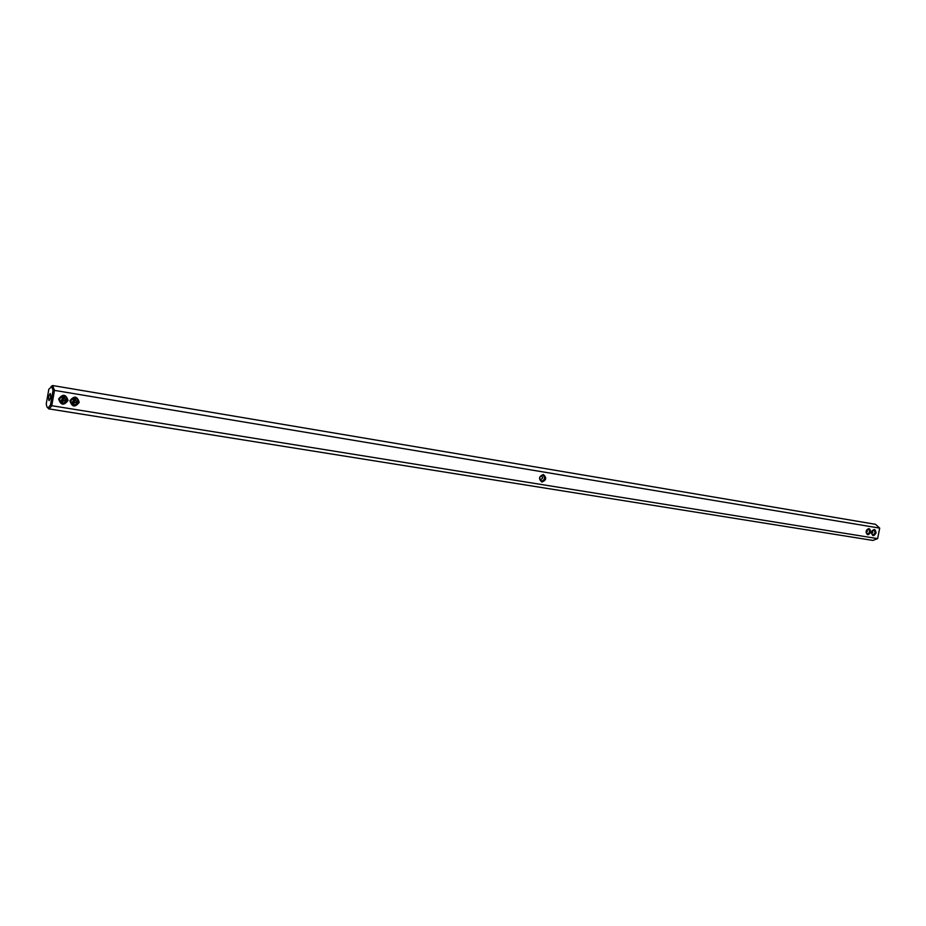 <?xml version="1.0" encoding="UTF-8"?>
<svg xmlns="http://www.w3.org/2000/svg" width="926" height="926" viewBox="0 0 926 926"><rect width="100%" height="100%" fill="white"/><g stroke="black" fill="none" stroke-linecap="round" stroke-linejoin="round"><path stroke-width="1.39" d="M543.342 474.529C546.884 477.689 546.409 480.2 541.918 482.041C538.365 478.881 538.839 476.369 543.342 474.529M542.694 475.281L543.053 475.374C545.379 477.99 544.893 479.888 541.606 481.057L541.201 480.953C538.92 478.302 539.418 476.415 542.694 475.281M879.7 528.121L54.472 390.378L51.763 405.715L877.628 538.608L879.7 528.121L875.487 524.301L52.678 385.54L54.472 390.378L53.025 390.506L50.455 405.032L48.314 407.706C47.203 407.926 46.532 406.549 46.3 403.586L48.835 389.198L51.787 386.582L53.025 390.506M866.146 531.316C868.449 527.519 869.954 527.762 870.66 532.056C868.356 535.853 866.852 535.598 866.146 531.316M871.563 532.207C873.855 528.422 875.348 528.665 876.042 532.936C873.762 536.721 872.269 536.478 871.563 532.207M79.231 402.324C75.099 407.648 72.008 407.139 69.925 400.796C74.068 395.483 77.171 395.992 79.231 402.324M68.038 400.495C63.882 405.831 60.757 405.322 58.651 398.956C62.829 393.619 65.954 394.129 68.038 400.495M541.444 475.455L542.636 478.094L540.217 480.189M51.127 386.42L52.678 385.54M48.314 407.706L49.275 408.945L51.763 405.715L50.455 405.032M49.275 408.945L872.836 540.414L877.628 538.608M48.835 408.979L47.643 407.648M866.481 530.285L868.449 529.14C870.243 531.327 869.838 532.948 867.257 533.989L866.065 532.137M871.922 531.119L873.843 530.031C875.626 532.207 875.232 533.816 872.662 534.869L871.482 533.075M77.853 402.058L75.006 404.963C69.901 403.505 69.462 401.166 73.698 397.937C76.511 397.914 77.9 399.291 77.853 402.058M66.66 400.217L63.72 403.157C58.593 401.583 58.199 399.233 62.54 396.073C65.329 396.096 66.707 397.474 66.66 400.217M72.135 404.373L76.661 401.664L74.474 397.891M73.976 397.902L74.67 401.027L71.985 404.257M867.072 530.089L866.643 531.941M49.02 400.622C48.21 397.949 48.615 395.587 50.235 393.527C51.092 396.096 50.698 398.469 49.066 400.634L49.02 400.622M866.933 529.672L867.407 531.362L866.18 532.809M872.327 530.575L872.801 532.242L871.586 533.677M60.896 402.544L65.491 399.835L63.292 396.039M72.98 398.134L73.49 400.645L71.198 403.377M61.834 396.247L62.378 398.828L59.982 401.595M867.037 529.822L866.204 532.531M62.806 396.039L63.547 399.199L60.769 402.451M74.346 404.743L72.17 404.396M51.787 386.582L53.083 385.714M73.189 404.361L75.006 404.963M61.915 402.555L63.72 403.157M71.522 403.817L72.471 404.13M62.91 402.879L60.931 402.567M60.306 402.023L61.243 402.335"/></g></svg>

